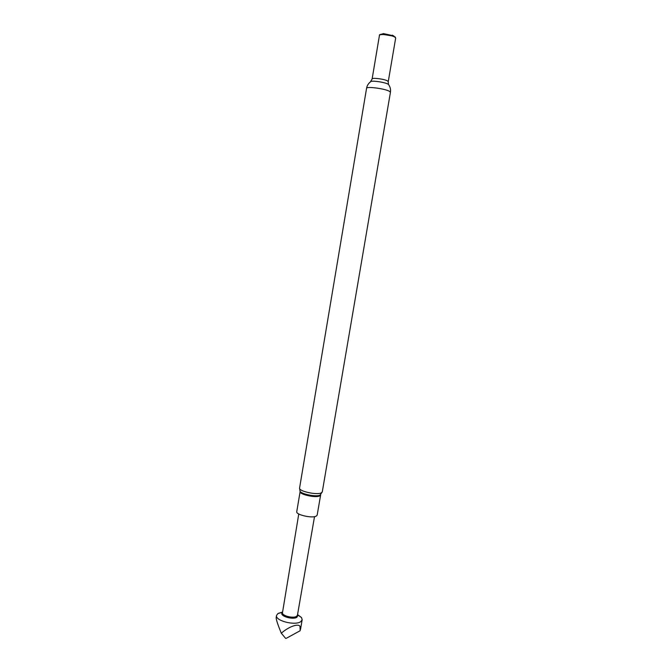 <?xml version="1.0" encoding="UTF-8"?>
<svg xmlns="http://www.w3.org/2000/svg" width="672" height="672" viewBox="0 0 672 672"><rect width="100%" height="100%" fill="white"/><g stroke="black" fill="none" stroke-linecap="round" stroke-linejoin="round"><path stroke-width="1.01" d="M282.022 612.948L282.542 612.352L282.022 612.948C279.779 616.199 293.21 620.08 296.932 617.224L297.797 615.611L297.503 614.88L297.797 615.611M282.584 612.066L278.065 613.435L276.545 615.409C274.89 620.726 295.294 625.976 300.796 621.608L302.165 619.744L301.501 617.534L297.553 614.594M298.763 513.979L282.492 612.646C281.56 615.72 293.395 618.761 296.638 616.266L297.452 615.182L314.521 516.642M281.324 633.242L285.659 638.4L286.272 638.316L300.191 630.706L299.981 626.363C298.494 623.12 288.212 626.884 281.324 633.242C277.939 625.061 276.217 619.878 276.158 617.686L276.545 615.409M320.594 495.02L319.595 495.97C315.412 498.086 299.074 494.365 300.132 491.56L296.755 511.678C295.663 514.71 311.951 518.498 316.151 516.163L317.167 515.13L320.67 494.768M372.12 78.985C371.927 77.406 384.98 79.111 387.685 81.035L388.24 81.715L395.648 38.178L395.111 37.346C392.456 35.036 379.31 33.449 379.436 35.44L372.12 78.985L370.381 81.908M395.632 38.262L395.304 37.078L393.632 36.187L381.99 34.213C379.907 34.356 379.05 34.793 379.428 35.524M393.725 35.826L383.468 33.617L381.436 34.255M299.569 488.057L299.972 490.795C299.62 493.702 315.882 497.238 320.023 495.146L322.283 491.896L321.174 492.929C316.554 495.239 298.393 491.123 299.569 488.057L366.559 88.343C366.223 86.134 385.627 88.721 389.609 91.434L390.424 92.375L322.283 491.896M388.92 85.05L388.282 84.277C385.694 82.471 373.615 80.489 371.028 81.446C368.567 83.152 367.08 85.453 366.559 88.343M297.52 614.804L301.501 617.534M300.51 629.437L302.165 619.744M388.24 81.715L388.466 84.395C390.222 86.814 390.877 89.477 390.424 92.375M383.468 33.617L381.99 34.213M392.431 35.137L393.632 36.187M282.551 612.268L277.897 613.544"/></g></svg>
